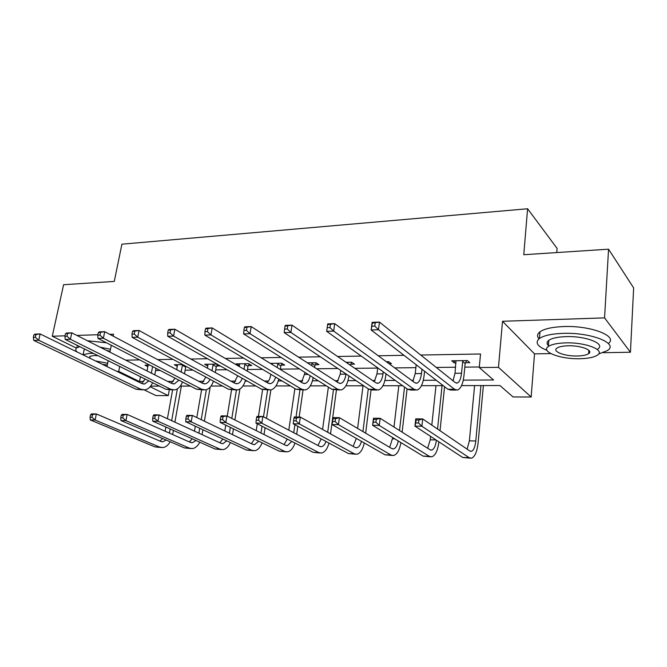 <?xml version="1.0" encoding="UTF-8"?>
<svg xmlns="http://www.w3.org/2000/svg" width="667" height="667" viewBox="0 0 667 667"><rect width="100%" height="100%" fill="white"/><g stroke="black" fill="none" stroke-linecap="round" stroke-linejoin="round"><path stroke-width="1" d="M169.301 389.953L168.267 395.614L155.936 395.564L144.272 389.945M556.778 252.568L557.087 248.391L527.597 208.754L121.903 244.189L114.274 281.424L63.59 284.726L52.268 336.235L76.43 348.124M527.597 208.754L523.762 254.719L608.554 249.191L633.65 287.919L630.44 352.234L604.569 317.884L502.518 321.277L498.466 367.342L531.157 397.015L513.04 396.94L499.95 385.543L461.539 385.609M502.518 321.277L534.517 353.86L550.817 353.585M603.151 352.693L630.44 352.234M534.517 353.86L531.157 397.015M608.554 249.191L604.569 317.884M463.265 380.123L493.563 379.99L479.265 367.542L480.532 353.994L420.735 355.036M403.977 355.328L378.256 355.769M361.231 356.07L337.577 356.478M320.327 356.778L298.591 357.153M281.149 357.462L261.197 357.804M243.588 358.112L225.296 358.429M207.554 358.738L190.804 359.029M172.945 359.338L157.629 359.605M139.686 359.913L125.713 360.155M146.348 370.619L147.19 370.61M155.578 370.518L160.147 370.468M185.134 370.193L192.946 370.102M215.741 369.86L227.038 369.735M247.457 369.51L262.506 369.343M280.34 369.151L299.425 368.943M316.558 368.751L337.894 368.517M354.819 368.334L377.697 368.084M394.697 367.901L415.875 367.667M436.285 367.442L455.619 367.234M464.807 367.133L479.315 366.975M465.566 362.731L469.801 362.673L467.367 360.572L451.742 360.789L454.235 362.873L456.061 362.856M389.053 363.732L391.421 363.698L388.703 361.689L386.318 361.722M350.725 364.24L354.485 364.19L351.642 362.214L346.031 362.289M315.324 364.699L318.943 364.657L315.983 362.723L307.404 362.84M281.216 365.149L284.709 365.107L281.649 363.207L270.327 363.365M248.349 365.583L251.717 365.541L248.566 363.673L236.16 363.857L239.445 365.699M216.65 366L219.893 365.958L216.658 364.132L204.694 364.299L207.854 366.058M182.741 364.616L174.32 364.732L177.372 366.358M186.06 366.4L185.684 367.108L182.366 365.324L181.157 372.019M149.708 365.082L144.997 365.149L147.941 366.658M113.148 336.126L113.54 334.2L109.738 334.325M97.874 334.726L76.888 335.418M65.016 335.818L52.268 336.235M111.306 345.273L109.913 352.151M108.187 360.714L107.003 366.558M116.933 371.411L118.726 371.386L139.545 381.566L143.739 381.549M119.71 366.425L118.726 371.386M479.265 367.542L498.466 367.342M150.117 386.735L168.267 395.614M443.196 385.643L421.444 385.676M402.651 385.709L382.925 385.743M363.723 385.776L345.898 385.809M326.338 385.843L310.263 385.868M290.387 385.901L275.963 385.926M255.803 385.96L242.913 385.985M222.503 386.018L211.039 386.043M190.42 386.076L180.29 386.093M159.48 386.126L150.609 386.143M167.717 381.441L173.295 381.416M198.749 381.307L203.91 381.282M230.932 381.157L235.643 381.14M245.248 381.099L247.165 381.09M264.332 381.015L268.551 380.99M278.222 380.949L282.016 380.932M299.016 380.857L302.71 380.84M312.439 380.799L318.267 380.774M335.067 380.699L338.186 380.682M347.974 380.64L355.986 380.607M372.561 380.532L375.054 380.515M384.901 380.473L395.264 380.432M411.589 380.357L413.407 380.348M423.303 380.307L436.218 380.248M452.243 380.173L453.327 380.173M140.479 376.713L139.545 381.566M454.452 360.755L454.235 362.873M272.178 363.34L272.011 364.399M239.578 364.24L239.345 365.699M455.945 360.73L455.011 373.287L453.01 380.79M462.698 361.464L461.539 373.237C460.872 378.914 459.421 382.183 457.187 383.05L455.177 382.516L379.44 322.078L378.489 329.731L454.502 389.27L457.462 390.045C460.83 388.744 463.015 383.817 464.007 375.279L465.157 363.557L462.698 361.464L463.115 360.63M466.633 360.58L465.157 363.557M374.796 326.113L378.489 329.731L371.16 329.957L372.119 322.336L379.44 322.078L372.244 323.145L371.861 326.205L374.796 326.113L375.179 323.045M371.861 326.205L371.16 329.957L447.891 389.27L450.884 390.045L456.028 390.045M372.119 322.336L372.244 323.145M418.534 423.003L418.851 420.077L416.066 420.035L415.749 422.953L418.534 423.003L421.911 426.255L414.949 426.121L415.758 418.843L422.703 418.943L421.911 426.255L469.159 457.679L471.394 458.204C474.862 456.97 477.105 451.784 478.139 442.638L483.383 385.576M480.932 385.576L475.796 440.979C475.104 447.057 473.612 450.508 471.319 451.326L469.793 450.967L422.703 418.943L418.851 420.077M474.604 385.593L469.385 440.812L467.117 449.149M415.749 422.953L414.949 426.121L462.665 457.462L470.21 458.162M415.758 418.843L416.066 420.035M598.649 353.977L607.545 350.5C618.993 343.43 590.912 332.241 563.165 333.367C551.767 333.783 543.855 335.484 539.445 338.486C534.776 342.488 537.285 346.448 546.973 350.358M608.337 343.505C618.659 336.251 590.795 325.371 563.648 326.563C552.259 327.013 544.364 328.764 539.962 331.824C537.143 334 536.818 336.335 539.003 338.828M548.424 345.573C546.548 343.697 546.673 341.946 548.816 340.32C552.026 338.144 557.762 336.91 566.016 336.627C585.893 335.86 606.045 343.847 597.832 348.966M589.72 351.809L588.736 351.976M579.623 358.729C588.094 358.546 594.047 357.337 597.465 355.111C605.686 350.1 585.493 342.163 565.583 342.88C557.32 343.138 551.576 344.33 548.357 346.473C540.287 351.651 560.197 359.263 579.623 358.729M568.159 345.781C562.806 345.94 559.079 346.715 556.987 348.099C551.767 351.417 564.624 356.361 577.205 355.995C582.641 355.87 586.451 355.094 588.627 353.668C593.905 350.417 580.932 345.348 568.159 345.781M547.215 343.772L548.524 344.264M110.497 349.266L99.958 347.107M106.47 342.788L87.369 340.729M106.245 350.3L110.088 351.276M93.472 353.427L89.545 353.327L82.866 354.786M98.116 355.719L93.997 355.528L89.82 356.345L90.028 358.279M95.489 360.947L107.67 363.257M102.443 364.332L107.312 365.032M83.667 351.951L84.125 349.783L85.118 349.283M79.815 346.657L76.797 347.832C75.279 348.941 75.396 350.325 77.13 351.984M416.2 364.774L415.216 373.603L412.856 381.291M421.961 369.226L421.486 373.553C420.752 379.114 419.209 382.324 416.833 383.175L414.699 382.65L334.692 323.645L333.667 331.115L413.957 389.261L417.1 390.028C420.685 388.753 423.02 383.925 424.104 375.554L424.571 371.244M330.007 327.589L333.667 331.115L326.672 331.332L327.714 323.887L334.692 323.645L327.622 324.687L327.205 327.68L330.007 327.589L330.415 324.587M327.205 327.68L326.672 331.332L407.612 389.261L410.78 390.028L415.574 390.028M327.714 323.887L327.622 324.687M377.722 367.867L376.98 373.904L374.279 381.707M383.25 371.827L383 373.853C382.224 379.315 380.582 382.458 378.072 383.292L375.829 382.775L291.988 325.137L290.895 332.441L375.029 389.261L378.339 390.012C382.116 388.753 384.592 384.025 385.751 375.813L386.001 373.795M388.553 361.689L387.936 362.915M285.034 326.155L285.326 325.371L291.988 325.137L285.034 326.155L284.592 329.081L287.269 328.989L287.71 326.063M287.269 328.989L290.895 332.441L284.217 332.65L368.934 389.261L372.269 390.003L376.73 390.003M284.217 332.65L284.592 329.081M440.028 430.724L444.572 386.702M442.071 385.643L437.56 429.048M435.985 385.651L431.807 425.137M430.615 436.41L430.257 439.803L427.639 448.241M436.401 440.203C435.618 446.031 434.025 449.325 431.624 450.092L430.007 449.741L380.14 418.292L379.273 425.438L429.315 456.32L431.682 456.837C435.334 455.661 437.735 450.667 438.886 441.837M375.921 422.261L379.273 425.438L372.611 425.313L373.487 418.192L380.14 418.292L376.271 419.401L373.603 419.36L373.253 422.211L375.921 422.261L376.271 419.401M373.253 422.211L372.611 425.313L423.07 456.103L430.423 456.795M373.487 418.192L373.603 419.36M402.143 432.166L407.07 388.878M404.527 387.052L399.533 430.523M398.816 385.718L394.005 427.038M392.771 437.619L389.67 447.324M398.266 440.97C397.282 445.689 395.681 448.341 393.472 448.908L391.771 448.558L339.378 417.675L338.452 424.662L391.02 455.002L393.522 455.519C397.04 454.569 399.5 450.25 400.909 442.58M335.126 421.552L338.452 424.662L332.074 424.546L333.008 417.575L339.378 417.675L335.501 418.751L332.95 418.709L332.575 421.511L335.126 421.552L335.501 418.751M332.575 421.511L332.074 424.546L385.017 454.802L392.188 455.469M333.008 417.575L332.95 418.709M340.72 370.402L340.212 374.195L337.185 382.058M351.726 362.273L350.333 365.016L347.449 363.265M346.031 373.954L346.006 374.145C345.173 379.498 343.447 382.583 340.829 383.4L338.477 382.9L251.192 326.563L250.033 333.708L337.627 389.253L341.087 389.987C345.039 388.761 347.64 384.117 348.883 376.071L348.908 375.88M347.474 363.048L347.874 362.264M244.355 327.564L244.822 326.788L251.192 326.563L244.355 327.564L243.889 330.423L246.44 330.34L246.907 327.472M246.44 330.34L250.033 333.708L243.655 333.909L331.766 389.253L339.403 389.987M243.655 333.909L243.889 330.423M305.111 372.511L301.492 382.366M316.241 362.89L314.932 365.466L311.964 363.54L311.664 365.591M311.964 363.54L312.356 362.773M314.641 367.517L314.932 365.466M310.188 375.704C309.188 380.24 307.454 382.841 305.002 383.508L302.56 383.016L212.181 327.931L210.964 334.917L301.659 389.253L305.253 389.97C309.096 388.903 311.739 384.776 313.19 377.589M205.453 328.906L206.086 328.139L212.181 327.931L205.453 328.906L204.961 331.699L207.404 331.624L207.896 328.823M207.404 331.624L210.964 334.917L204.861 335.109L296.023 389.253L303.502 389.97M204.861 335.109L204.961 331.699M272.244 363.34L272.319 364.582M270.827 374.287L270.76 374.746C270.16 378.381 268.943 381.015 267.125 382.633M282.083 363.473L280.832 365.9L277.764 364.015L277.222 367.567M277.764 364.015L278.147 363.257M280.298 369.443L280.832 365.9M275.613 377.13C274.487 380.907 272.786 383.066 270.519 383.617L267.992 383.125L174.829 329.231L173.57 336.076L267.05 389.245L270.76 389.953C274.471 389.028 277.13 385.376 278.756 378.998M168.209 330.19L168.993 329.44L174.829 329.231L168.209 330.19L167.7 332.925L170.043 332.85L170.552 330.107M170.043 332.85L173.57 336.076L167.725 336.26L261.622 389.245L268.951 389.953M167.725 336.26L167.7 332.925M365.666 433.166L371.027 390.062M368.292 388.828L362.94 431.566M363.031 385.776L357.62 428.422M361.489 441.354C360.38 445.189 358.813 447.332 356.77 447.774L354.986 447.424L300.325 417.075L299.341 423.92L354.185 453.743L356.803 454.252C360.213 453.46 362.715 449.691 364.299 442.963M356.345 438.419L353.135 446.398M293.989 418.092L294.214 416.983L300.325 417.075L296.44 418.134L293.989 418.092L293.588 420.827L296.04 420.877L296.44 418.134M296.04 420.877L299.341 423.92L293.222 423.803L348.416 453.552L355.411 454.202M293.222 423.803L293.588 420.827M330.54 433.85L336.426 389.987M333.425 389.953L327.697 432.274M328.364 387.118L322.578 429.431M326.013 441.479C324.837 444.589 323.32 446.323 321.444 446.673L319.585 446.331L262.856 416.5L261.823 423.212L318.734 452.534L321.461 453.035C324.771 452.359 327.28 449.041 329.006 443.088M321.202 438.886L317.959 445.473M256.62 417.5L256.995 416.416L262.856 416.5L256.62 417.5L256.195 420.177L258.546 420.218L258.971 417.534M258.546 420.218L261.823 423.212L255.953 423.095L313.182 452.343L320.01 452.985M255.953 423.095L256.195 420.177M296.682 434.284L297.832 426.288M299.158 417.058L303.06 389.97M299.933 389.97L296.015 417.008M294.906 424.712L293.738 432.741M294.889 388.578L288.803 430.14M291.779 441.404L287.41 445.623L285.484 445.273L226.888 415.958L225.813 422.519L284.592 451.359L287.41 451.859C290.62 451.276 293.138 448.332 294.972 443.038M287.269 439.103L284.059 444.556M220.744 416.925L221.261 415.866L226.888 415.958L220.744 416.925L220.302 419.56L222.561 419.593L223.003 416.967M222.561 419.593L225.813 422.519L220.168 422.419L279.24 451.175L285.91 451.809M220.168 422.419L220.302 419.56M264.024 434.534L265.066 427.755M266.492 418.417L270.86 389.937M267.634 389.953L263.49 416.833M262.039 426.205L260.989 433.016M262.598 389.695L258.437 416.433M257.295 423.778L256.228 430.632M258.738 441.195L254.594 444.606L252.618 444.264L192.338 415.424L191.212 421.869L251.684 450.233L254.586 450.734C257.712 450.217 260.222 447.582 262.123 442.846M254.502 439.136L251.367 443.663M186.276 416.383L186.918 415.341L192.338 415.424L186.276 416.383L185.826 418.959L187.994 418.993L188.444 416.416M187.994 418.993L191.212 421.869L185.793 421.761L246.515 450.058L253.035 450.675M185.793 421.761L185.826 418.959M232.508 434.642L233.442 428.881M234.892 419.96L239.912 389.003M236.435 390.012L231.799 418.409M230.34 427.364L229.39 433.15M231.532 390.012L227.239 416.125M225.754 425.137L224.796 430.957M226.822 440.879L222.945 443.622L220.91 443.28L159.105 414.916L157.946 421.236L219.943 449.149L222.928 449.641C225.963 449.183 228.456 446.823 230.407 442.554M222.845 439.028L219.827 442.78M153.135 415.858L153.902 414.841L159.105 414.916L153.135 415.858L152.668 418.384L154.752 418.417L155.219 415.891M154.752 418.417L157.946 421.236L152.726 421.135L214.957 448.983L221.336 449.583M152.726 421.135L152.668 418.384M202.076 434.634L202.91 429.74M204.377 421.185L210.205 387.093M206.353 389.728L201.209 419.668M199.725 428.256L198.883 433.175M201.584 389.92L196.798 417.559M195.298 426.196L194.447 431.132M195.981 440.487L192.396 442.671L190.312 442.338L127.13 414.432L125.93 420.627L189.303 448.099L192.363 448.591C195.314 448.174 197.791 446.048 199.775 442.188M192.246 438.819L189.378 441.921M121.244 415.349L122.119 414.357L127.13 414.432L121.244 415.349L120.76 417.825L122.77 417.859L123.253 415.383M122.77 417.859L125.93 420.627L120.919 420.527L184.492 447.932L190.729 448.532M120.919 420.527L120.76 417.825M172.67 434.542L173.42 430.39M174.887 422.161L181.357 386.093M177.389 388.844L171.652 420.677M170.16 428.931L169.41 433.108M172.62 389.903L167.392 418.718M165.883 427.022L165.116 431.207M166.166 440.037L162.89 441.754L160.755 441.421L96.34 413.957L95.114 420.035L159.721 447.09L162.848 447.574C165.716 447.198 168.167 445.264 170.177 441.762M162.656 438.527L159.955 441.087M90.537 414.857L91.512 413.89L96.34 413.957L90.537 414.857L90.045 417.292L91.979 417.325L92.471 414.891M91.979 417.325L95.114 420.035L90.278 419.943L155.077 446.932L161.181 447.515M90.278 419.943L90.045 417.292M239.495 363.807L239.311 366.533M249.158 364.024L247.974 366.316L244.806 364.465L244.03 369.268M244.806 364.465L245.189 363.723M247.199 371.102L247.974 366.316M242.246 378.314C241.045 381.457 239.395 383.258 237.302 383.708L234.701 383.233L139.044 330.482L137.736 337.185L233.717 389.245L237.544 389.937C241.12 389.119 243.788 385.86 245.531 380.165M237.777 375.796L234.017 382.866M132.525 331.424L133.45 330.682L139.044 330.482L132.525 331.424L131.999 334.1L134.242 334.034L134.767 331.349M134.242 334.034L137.736 337.185L132.133 337.36L228.489 389.245L235.676 389.937M132.133 337.36L131.999 334.1M207.912 364.257L207.479 368.226M217.4 364.549L216.275 366.725L213.031 364.907L212.031 370.735M213.031 364.907L213.407 364.174M215.283 372.528L216.275 366.725M210.038 379.306C208.804 381.924 207.22 383.425 205.286 383.808L202.61 383.342L104.719 331.682L103.377 338.252L201.592 389.236L205.519 389.92C208.988 389.195 211.639 386.268 213.482 381.165M205.861 377.055L202.101 383.075M98.307 332.6L99.35 331.866L104.719 331.682L98.307 332.6L97.766 335.234L99.917 335.159L100.459 332.533M99.917 335.159L103.377 338.252L97.999 338.419L196.548 389.236L203.61 389.92M97.999 338.419L97.766 335.234M177.43 364.691L176.763 369.701M182.366 365.324L182.733 364.616M184.492 373.778L185.684 367.108M178.931 380.148L174.404 383.9L171.669 383.442L71.778 332.833L70.402 339.27L170.61 389.236L174.637 389.903C177.989 389.245 180.615 386.618 182.533 382.008M175.021 378.131L171.302 383.258M65.466 333.733L66.625 333.016L71.778 332.833L65.466 333.733L64.907 336.31L66.975 336.243L67.534 333.667M66.975 336.243L70.402 339.27L65.241 339.436L165.75 389.236L172.678 389.903M65.241 339.436L64.907 336.31M147.999 365.107L147.115 371.002M152.593 366.575L151.359 373.153M154.761 374.879L155.986 368.317M148.874 380.874L144.597 383.992L141.804 383.542L40.137 333.942L38.728 340.253L140.72 389.228L144.831 389.887C148.074 389.295 150.675 386.91 152.635 382.733M145.206 379.056L141.579 383.433M33.917 334.826L35.176 334.109L40.137 333.942L33.917 334.826L33.35 337.352L35.334 337.285L35.901 334.759M35.334 337.285L38.728 340.253L33.767 340.403L136.026 389.228L142.821 389.887M33.767 340.403L33.35 337.352M461.539 373.237L455.011 373.287M454.502 389.27L447.891 389.27M475.796 440.979L469.385 440.812M469.159 457.679L462.665 457.462M421.486 373.553L415.216 373.603M413.957 389.261L407.612 389.261M383 373.853L376.98 373.904M375.029 389.261L368.934 389.261M436.01 439.953L430.257 439.803M429.315 456.32L423.07 456.103M394.864 438.886L392.63 438.828M391.02 455.002L385.017 454.802M346.006 374.145L340.212 374.195M337.627 389.253L331.766 389.253M308.196 374.445L304.827 374.47M301.659 389.253L296.023 389.253M271.586 374.737L270.76 374.746M267.05 389.245L261.622 389.245M354.185 453.743L348.416 453.552M318.734 452.534L313.182 452.343M284.592 451.359L279.24 451.175M251.684 450.233L246.515 450.058M219.943 449.149L214.957 448.983M189.303 448.099L184.492 447.932M159.721 447.09L155.077 446.932M233.717 389.245L228.489 389.245M201.592 389.236L196.548 389.236M170.61 389.236L165.75 389.236M140.72 389.228L136.026 389.228M457.187 383.05L456.22 383.058M471.319 451.326L470.518 451.301M588.836 350.308L588.627 353.668M548.816 340.32L548.357 346.473M539.445 338.486L539.962 331.824M84.125 349.783L83.117 354.594M76.797 347.832L77.305 345.414M416.833 383.175L415.808 383.175M378.072 383.292L376.997 383.292M431.624 450.092L430.774 450.067M393.472 448.908L392.58 448.883M340.829 383.4L339.695 383.408M305.002 383.508L303.827 383.517M270.519 383.617L269.301 383.617M356.77 447.774L355.836 447.74M321.444 446.673L320.468 446.648M287.41 445.623L286.393 445.589M254.594 444.606L253.552 444.572M222.945 443.622L221.869 443.588M192.396 442.671L191.296 442.638M162.89 441.754L161.764 441.721M237.302 383.708L236.043 383.717M205.286 383.808L203.994 383.808M174.404 383.9L173.087 383.909M144.597 383.992L143.247 383.992"/></g></svg>

